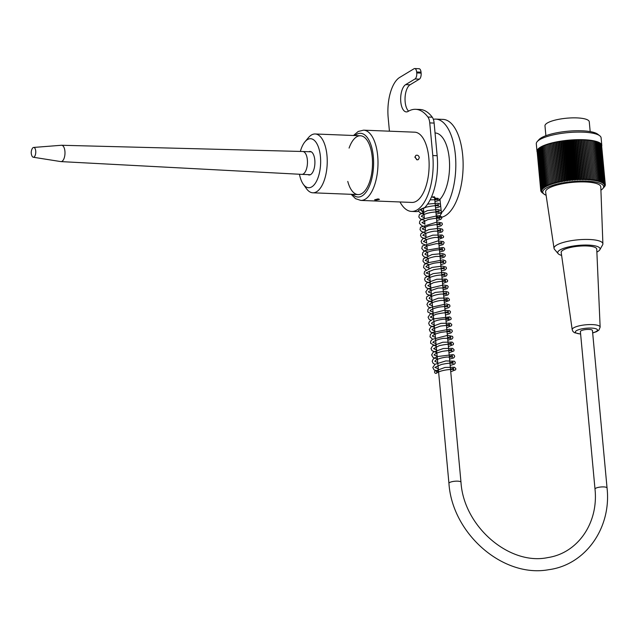 <?xml version="1.0" encoding="UTF-8"?>
<svg xmlns="http://www.w3.org/2000/svg" width="639" height="639" viewBox="0 0 639 639"><rect width="100%" height="100%" fill="white"/><g stroke="black" fill="none" stroke-linecap="round" stroke-linejoin="round"><path stroke-width="0.96" d="M595.005 489.091L580.396 331.601A6.047 1.534 -5.3 0 1 586.275 329.516A6.047 1.534 -5.3 0 1 592.441 330.483L607.05 487.972C611.579 527.926 585.492 564.924 548.717 569.692C503.053 578.191 452.156 533.677 448.937 483.332A6.047 1.534 174.7 0 1 454.824 481.247A6.047 1.534 174.7 0 1 460.983 482.213C463.658 526.592 509.571 565.811 547.895 557.567C577.64 553.118 598.639 523.165 595.005 489.091A6.047 1.534 -5.3 0 1 600.884 486.998A6.047 1.534 -5.3 0 1 607.05 487.972M590.18 131.594L589.27 121.777A22.237 5.639 174.7 0 0 576.833 117.895A22.237 5.639 174.7 0 0 544.979 125.883L545.89 135.7M601.802 145.388L601.099 137.832A32.541 8.259 174.7 0 0 599.765 135.78A32.541 8.259 174.7 0 0 567.943 132.616A32.541 8.259 174.7 0 0 537.239 141.578A32.541 8.259 174.7 0 0 536.305 143.847L537 151.403A32.541 8.259 -5.3 0 1 568.638 140.173A32.541 8.259 -5.3 0 1 601.802 145.388A32.541 8.259 -5.3 0 1 601.746 146.131M537.199 152.122A32.541 8.259 -5.3 0 1 537 151.403M603.615 187.698A122.305 102.823 -71.3 0 0 603.703 187.594A122.305 102.823 -71.3 0 0 604.558 186.628A122.305 63.812 -104.5 0 1 603.967 187.259A122.305 99.62 -73.7 0 0 604.885 186.173A122.305 68.94 -105.6 0 1 604.238 186.82A122.305 96.138 -75.8 0 0 605.117 185.725A122.305 73.876 -106.8 0 1 604.43 186.388A122.305 92.399 -77.7 0 0 605.269 185.278A122.305 78.613 -108 0 1 604.526 185.957A122.305 88.406 -79.4 0 0 605.325 184.847A122.305 83.134 -109.4 0 1 604.542 185.534A122.305 84.172 -80.9 0 0 605.293 184.415A122.305 87.423 -110.9 0 1 604.47 185.118A122.305 79.707 -82.3 0 0 605.181 183.992A122.305 91.473 -112.5 0 1 604.31 184.711A122.305 75.019 -83.5 0 0 604.973 183.585A122.305 95.275 -114.3 0 1 604.071 184.32A122.305 70.13 -84.7 0 0 604.678 183.185A122.305 98.813 -116.4 0 1 603.743 183.936A122.305 65.05 -85.8 0 0 604.302 182.794A122.305 102.088 -118.7 0 1 603.328 183.561A122.305 59.786 -86.8 0 0 603.831 182.419A122.305 105.076 -121.4 0 1 602.833 183.201A122.305 54.363 -87.8 0 0 603.28 182.059A122.305 107.775 -124.6 0 1 602.257 182.858A122.305 48.788 -88.7 0 0 602.649 181.708A122.305 110.18 -128.3 0 1 601.603 182.53A122.305 43.085 -89.6 0 0 601.938 181.38A122.305 112.288 -132.7 0 1 600.868 182.219A122.305 37.254 -90.5 0 0 601.139 181.069A122.305 114.077 -138 0 1 600.061 181.923A122.305 31.327 -91.3 0 0 600.269 180.773A122.305 115.563 -144.5 0 1 599.174 181.644A122.305 25.312 -92.1 0 0 599.326 180.494A122.305 116.729 -152.3 0 1 598.224 181.38A122.305 19.234 -92.9 0 0 598.312 180.238A122.305 117.576 -161.6 0 1 597.193 181.141A122.305 13.099 -93.7 0 0 597.225 179.998A122.305 118.103 -172.3 0 1 596.107 180.925A122.305 6.925 -94.4 0 0 596.067 179.783A122.305 118.303 176.1 0 1 594.949 180.725A122.305 0.735 -95.2 0 0 594.853 179.591A122.305 118.175 164.4 0 1 593.743 180.541A122.305 5.455 -96 0 1 593.575 179.415A122.305 117.728 153.4 0 1 592.473 180.382A122.305 11.638 -96.7 0 1 592.249 179.263A122.305 116.961 143.8 0 1 591.147 180.246A122.305 17.78 -97.5 0 1 590.859 179.136A122.305 115.867 135.6 0 1 589.773 180.134A122.305 23.875 -98.3 0 1 589.43 179.032A122.305 114.461 128.9 0 1 588.359 180.046A122.305 29.905 -99.1 0 1 587.952 178.952A122.305 112.736 123.3 0 1 586.898 179.974A122.305 35.856 -99.9 0 1 586.434 178.896A122.305 110.707 118.7 0 1 585.404 179.934A122.305 41.711 -100.8 0 1 584.877 178.864A122.305 108.374 114.8 0 1 583.87 179.91A122.305 47.446 -101.6 0 1 583.287 178.848A122.305 105.739 111.5 0 1 582.305 179.91A122.305 53.053 -102.6 0 1 581.674 178.864A122.305 102.823 108.7 0 1 580.723 179.942A122.305 58.516 -103.5 0 1 580.028 178.904A122.305 99.62 106.3 0 1 579.118 179.99A122.305 63.812 -104.5 0 1 578.375 178.96A122.305 96.138 104.2 0 1 577.496 180.054A122.305 68.94 -105.6 0 1 576.697 179.048A122.305 92.399 102.3 0 1 575.859 180.15A122.305 73.876 -106.8 0 1 575.012 179.16A122.305 88.406 100.6 0 1 574.213 180.27A122.305 78.613 -108 0 1 573.327 179.287A122.305 84.172 99.1 0 1 572.568 180.406A122.305 83.134 -109.4 0 1 571.633 179.439A122.305 79.707 97.7 0 1 570.923 180.565A122.305 87.423 -110.9 0 1 569.948 179.615A122.305 75.019 96.5 0 1 569.285 180.749A122.305 91.473 -112.5 0 1 568.271 179.815A122.305 70.13 95.3 0 1 567.664 180.957A122.305 95.275 -114.3 0 1 566.601 180.038A122.305 65.05 94.2 0 1 566.05 181.18A122.305 98.813 -116.4 0 1 564.956 180.278A122.305 59.786 93.2 0 1 564.453 181.42A122.305 102.088 -118.7 0 1 563.334 180.533A122.305 54.363 92.2 0 1 562.887 181.684A122.305 105.076 -121.4 0 1 561.737 180.813A122.305 48.788 91.3 0 1 561.346 181.963A122.305 107.775 -124.6 0 1 560.163 181.117A122.305 43.085 90.4 0 1 559.836 182.267A122.305 110.18 -128.3 0 1 558.638 181.428A122.305 37.254 89.5 0 1 558.358 182.578A122.305 112.288 -132.7 0 1 557.144 181.764A122.305 31.327 88.7 0 1 556.928 182.914A122.305 114.077 -138 0 1 555.69 182.107A122.305 25.312 87.9 0 1 555.539 183.257A122.305 115.563 -144.5 0 1 554.293 182.474A122.305 19.234 87.1 0 1 554.205 183.617A122.305 116.729 -152.3 0 1 552.943 182.85A122.305 13.099 86.3 0 1 552.911 183.992A122.305 117.576 -161.6 0 1 551.649 183.241A122.305 6.925 85.6 0 1 551.681 184.375A122.305 118.103 -172.3 0 1 550.411 183.641A122.305 0.735 84.8 0 1 550.506 184.775A122.305 118.303 176.1 0 1 549.236 184.056A122.305 5.455 84 0 0 549.396 185.182A122.305 118.175 164.4 0 1 548.126 184.479A122.305 11.638 83.3 0 0 548.35 185.598A122.305 117.728 153.4 0 1 547.088 184.911A122.305 17.78 82.5 0 0 547.367 186.021A122.305 116.961 143.8 0 1 546.113 185.35A122.305 23.875 81.7 0 0 546.457 186.452A122.305 115.867 135.6 0 1 545.219 185.789A122.305 29.905 80.9 0 0 545.626 186.884A122.305 114.461 128.9 0 1 544.396 186.245A122.305 35.856 80.1 0 0 544.867 187.323A122.305 112.736 123.3 0 1 543.661 186.692A122.305 41.711 79.2 0 0 544.18 187.77A122.305 110.707 118.7 0 1 542.998 187.147A122.305 47.446 78.4 0 0 543.581 188.209A122.305 108.374 114.8 0 1 542.415 187.602A122.305 53.053 77.4 0 0 543.054 188.657A122.305 105.739 111.5 0 1 541.928 188.066A122.305 58.516 76.5 0 0 542.615 189.096A122.305 102.823 108.7 0 1 541.513 188.521A122.305 63.812 75.5 0 0 542.263 189.543A122.305 99.62 106.3 0 1 541.193 188.968A122.305 68.94 74.4 0 0 541.992 189.983A122.305 96.138 104.2 0 1 540.953 189.416A122.305 73.876 73.2 0 0 541.8 190.414A122.305 92.399 102.3 0 1 540.81 189.863A122.305 78.613 72 0 0 541.704 190.845A122.305 88.406 100.6 0 1 540.754 190.302A122.305 83.134 70.6 0 0 541.688 191.269A122.305 84.172 99.1 0 1 540.778 190.726A122.305 87.423 69.1 0 0 541.76 191.676A122.305 79.707 97.7 0 1 540.898 191.149A122.305 91.473 67.5 0 0 541.92 192.083A122.305 75.019 96.5 0 1 541.105 191.564A122.305 95.275 65.7 0 0 542.16 192.483A122.305 70.13 95.3 0 1 541.393 191.964A122.305 98.813 63.6 0 0 542.487 192.866A122.305 65.05 94.2 0 1 541.776 192.347A122.305 102.088 61.3 0 0 542.902 193.234A122.305 59.786 93.2 0 1 542.655 193.042A122.305 59.786 93.2 0 1 542.239 192.722M600.924 190.166A30.576 7.756 174.7 0 0 602.769 188.649A30.576 7.756 174.7 0 0 586.554 181.188A30.576 7.756 174.7 0 0 553.518 185.11A30.576 7.756 174.7 0 0 544.013 194.096A30.576 7.756 174.7 0 0 546.105 195.254M537.159 151.555L540.778 190.726M537.215 151.092L540.754 190.302M537.359 150.636L540.81 189.863M537.591 150.173L540.953 189.416M537.918 149.702L541.193 188.968M538.326 149.238L537.878 149.342L541.513 188.521M538.813 148.775L538.294 148.887L541.928 188.066M539.396 148.304L538.789 148.432L542.415 187.602M540.051 147.841L539.364 147.976L542.998 187.147M540.794 147.385L540.027 147.521L543.661 186.692M541.616 146.93L540.762 147.066L544.396 186.245M542.511 146.483L541.584 146.619L545.219 185.789M543.477 146.043L542.479 146.171L546.113 185.35M544.524 145.612L543.454 145.732L547.088 184.911M545.626 145.189L544.492 145.309L548.126 184.479M587.952 178.952L584.318 139.781L574.741 139.789L562.967 140.86L553.51 142.585L545.602 144.885L549.236 184.056M546.792 144.773L550.506 184.775M546.776 144.47L550.411 183.641M547.966 144.374L551.681 184.375M548.014 144.071L551.649 183.241M549.205 143.991L552.911 183.992M549.308 143.679L552.943 182.85M550.491 143.615L554.205 183.617M550.658 143.296L554.293 182.474M551.832 143.256L555.539 183.257M552.056 142.936L555.69 182.107M553.222 142.912L556.928 182.914M553.51 142.585L557.144 181.764M554.652 142.577L558.358 182.578M555.003 142.257L558.638 181.428M556.122 142.265L559.836 182.267M556.529 141.938L560.163 181.117M557.631 141.962L561.346 181.963M558.103 141.642L561.737 180.813M559.173 141.682L562.887 181.684M559.7 141.363L563.334 180.533M560.746 141.419L564.453 181.42M561.322 141.099L564.956 180.278M562.336 141.179L566.05 181.18M562.967 140.86L566.601 180.038M563.949 140.955L567.664 180.957M564.636 140.644L568.271 179.815M565.579 140.748L569.285 180.749M566.314 140.444L569.948 179.615M567.216 140.564L570.923 180.565M567.999 140.268L571.633 179.439M568.862 140.404L572.568 180.406M569.692 140.117L573.327 179.287M570.507 140.268L574.213 180.27M571.378 139.981L575.012 179.16M572.145 140.149L575.859 180.15M573.063 139.877L576.697 179.048M573.782 140.053L577.496 180.054M574.741 139.789L578.375 178.96M575.404 139.989L579.118 179.99M576.394 139.725L580.028 178.904M577.009 139.933L580.723 179.942M578.039 139.693L581.674 178.864M578.599 139.909L582.305 179.91M579.653 139.677L583.287 178.848M580.156 139.909L583.87 179.91M581.242 139.685L584.877 178.864M581.69 139.933L585.404 179.934M582.8 139.717L586.434 178.896M583.183 139.973L586.898 179.974M605.325 184.847L601.579 145.229M605.181 183.992L601.371 144.797M604.973 183.585L601.083 144.382M604.678 183.185L600.7 143.983M604.302 182.794L600.668 143.623L600.229 143.599M603.831 182.419L600.197 143.248L599.678 143.224M603.28 182.059L599.646 142.88L599.047 142.872M602.649 181.708L599.015 142.537L598.336 142.529M601.938 181.38L598.304 142.209L597.537 142.217M601.139 181.069L597.505 141.898L596.666 141.914M600.269 180.773L596.634 141.602L595.724 141.634M599.326 180.494L595.692 141.323L594.701 141.371M598.312 180.238L594.677 141.067L593.615 141.131M597.225 179.998L593.591 140.828L592.465 140.915M596.067 179.783L592.433 140.612L591.251 140.724M594.853 179.591L591.219 140.42L590.029 140.54L593.743 180.541M593.575 179.415L589.949 140.245L588.759 140.38L592.473 180.382M592.249 179.263L588.615 140.093L587.433 140.245L591.147 180.246M590.859 179.136L587.225 139.965L586.067 140.133L589.773 180.134M589.43 179.032L585.795 139.861L584.645 140.045L588.359 180.046M537.239 141.578L538.957 139.645A30.576 7.756 -5.3 0 1 567.807 131.227A30.576 7.756 -5.3 0 1 597.721 134.198L599.765 135.78M596.874 252.07A21.255 5.392 174.7 0 0 599.829 249.769L602.609 244.873A24.53 6.222 174.7 0 0 602.889 243.85L600.796 186.884A27.709 7.029 174.7 0 0 572.552 182.347A27.709 7.029 174.7 0 0 545.626 192.004L554.045 248.379A24.53 6.222 174.7 0 0 554.516 249.338L558.143 253.635A21.255 5.392 174.7 0 0 561.617 255.392M602.889 243.85A24.53 6.222 174.7 0 0 589.174 239.481A24.53 6.222 174.7 0 0 554.045 248.379M599.829 249.769A21.255 5.392 174.7 0 0 588.184 245.088A21.255 5.392 174.7 0 0 565.954 247.605A21.255 5.392 174.7 0 0 558.143 253.635M586.762 245.959A17.852 4.529 174.7 0 0 561.194 252.429L572.201 329.684A14.034 3.562 -5.3 0 1 592.297 324.596A14.034 3.562 -5.3 0 1 600.141 327.088L596.746 249.13A17.852 4.529 174.7 0 0 586.762 245.959M434.129 123.079A9.809 4.393 -87.7 0 0 432.268 117.201L427.89 117.025A9.809 4.393 92.3 0 1 429.751 122.904L434.129 123.079L437.156 155.708A44.147 19.785 92.3 0 1 424.719 207.563C419.799 209.432 417.722 210.686 418.481 211.341A44.147 19.785 92.3 0 1 415.973 211.597L411.588 211.429A44.147 19.785 -87.7 0 0 432.779 155.533L429.751 122.904M427.89 117.025A58.045 26.015 -87.7 0 0 415.614 109.309A58.045 26.015 -87.7 0 0 408.137 111.402A13.898 6.23 92.3 0 1 406.348 111.905A13.898 6.23 92.3 0 1 400.661 99.764A13.898 6.23 92.3 0 1 405.661 84.628L415.023 78.964A4.904 2.197 -87.7 0 0 416.74 72.926L416.66 71.991A4.904 2.197 -87.7 0 0 414.703 68.549L419.088 68.716A4.904 2.197 92.3 0 1 421.037 72.159L421.125 73.102A4.904 2.197 92.3 0 1 419.4 79.132L410.038 84.803A13.898 6.23 -87.7 0 0 405.078 97.479A13.898 6.23 -87.7 0 0 408.609 111.13M415.614 109.309L419.999 109.477A58.045 26.015 92.3 0 1 432.268 117.201M375.94 200.191L374.59 199.823L378.104 198.881L379.47 199.368L375.94 200.191M431.573 196.828L439.975 199.392L441.493 213.714M433.346 119.293A49.051 21.982 -87.7 0 1 435.71 119.102A49.051 21.982 -87.7 0 1 455.647 158.44A49.051 21.982 -87.7 0 1 441.229 212.979L440.351 215.447L436.349 216.613M349.078 148.088A29.434 13.187 92.3 0 1 360.444 135.772A29.434 13.187 92.3 0 1 372.249 157.33A29.434 13.187 92.3 0 1 358.128 194.591A29.434 13.187 92.3 0 1 347.768 181.42M416.764 159.766L414.959 156.779M435.71 119.102L443.011 119.389A49.051 21.982 92.3 0 1 462.692 155.317A49.051 21.982 92.3 0 1 442.3 217.044A49.051 21.982 92.3 0 1 439.145 217.42L436.413 217.316M420.909 209.84A49.051 21.982 -87.7 0 0 423.897 213.37M363.591 130.164L414.711 132.185A35.153 15.751 92.3 0 1 428.817 157.937A35.153 15.751 92.3 0 1 411.939 202.435L360.819 200.422A35.153 15.751 -87.7 0 0 377.689 155.916A35.153 15.751 -87.7 0 0 363.591 130.164L358.223 131.466L353.503 135.5M419.32 157.561L418.377 159.582L417.315 159.862L414.943 157.386L415.829 155.397C417.579 154.822 418.737 155.549 419.32 157.561M435.047 132.984L435.159 132.984A35.153 15.751 92.3 0 1 449.385 160.189A35.153 15.751 92.3 0 1 439.975 199.392M414.703 68.549A4.904 2.197 -87.7 0 0 414.072 68.724L399.663 77.447A32.701 14.657 -87.7 0 0 388.177 117.664L389.431 131.187M399.982 201.964A44.147 19.785 -87.7 0 0 411.588 211.429M416.66 71.991L421.037 72.159M33.252 157.234L60.801 161.587A8.179 3.666 -87.7 0 0 60.969 161.603L301.84 174.375A11.446 5.128 -87.7 0 0 301.872 174.375A11.446 5.128 -87.7 0 0 303.341 173.96A11.446 5.128 -87.7 0 0 307.455 161.499A11.446 5.128 -87.7 0 0 302.766 151.499A11.446 5.128 -87.7 0 0 302.742 151.499L61.616 145.269A8.179 3.666 -87.7 0 0 61.44 145.269L33.635 147.441A4.904 2.197 -87.7 0 0 32.238 148.639A8.179 8.179 0 0 0 31.95 155.932A4.904 2.197 -87.7 0 0 33.252 157.234A4.904 2.197 -87.7 0 0 34.003 157.066A4.904 2.197 -87.7 0 0 35.76 151.595A4.904 2.197 -87.7 0 0 33.635 147.441M60.969 161.603A8.179 3.666 -87.7 0 0 62.047 161.316A8.179 3.666 -87.7 0 0 64.986 152.386A8.179 3.666 -87.7 0 0 61.616 145.269M435.566 370.916A1.31 1.118 -121.2 0 1 436.485 373.2A1.31 1.118 -121.2 0 1 434.879 371.147A1.31 1.118 -121.2 0 1 435.566 370.916M308.837 151.739A11.774 5.28 92.3 0 1 310.083 151.459A11.774 5.28 92.3 0 1 314.891 163.432A11.774 5.28 92.3 0 1 309.156 174.99A11.774 5.28 92.3 0 1 308.102 174.703A11.774 5.28 92.3 0 1 307.934 174.615M299.451 174.247A24.53 10.991 -87.7 0 0 303.277 184.216L306.393 188.585A29.434 13.187 -87.7 0 0 312.846 192.802A29.434 13.187 -87.7 0 0 326.681 169.854A29.434 13.187 -87.7 0 0 315.163 133.982A29.434 13.187 -87.7 0 0 308.397 137.689L304.955 141.802A24.53 10.991 -87.7 0 0 300.354 151.435M303.277 184.216A24.53 10.991 -87.7 0 0 320.187 168.6A24.53 10.991 -87.7 0 0 316.832 143.599A24.53 10.991 -87.7 0 0 304.955 141.802M592.657 332.831A11.095 2.812 174.7 0 0 591.259 328.079A11.095 2.812 174.7 0 0 576.737 330.515A11.095 2.812 174.7 0 0 580.611 333.949M432.779 155.533L437.156 155.708M354.949 135.556A31.886 14.29 92.3 0 1 373.328 156.675A31.886 14.29 92.3 0 1 367.888 189.256A31.886 14.29 92.3 0 1 352.632 194.376M405.661 84.628L410.038 84.803M415.023 78.964L419.4 79.132M416.74 72.926L421.125 73.102M423.409 208.162L423.745 211.741M423.992 214.456L424.328 218.051M424.584 220.767L424.911 224.353M425.167 227.069L425.494 230.639M425.75 233.355L426.077 236.941M426.333 239.665L426.668 243.243M426.916 245.959L427.251 249.537M427.499 252.253L427.834 255.84M428.09 258.563L428.418 262.15M428.673 264.865L429.001 268.444M429.256 271.16L448.937 483.332M434.512 196.812L460.983 482.213M602.769 188.649L603.703 187.594M544.013 194.096L542.647 193.042M600.141 327.088L598.967 330.036L596.61 331.633L592.673 332.967M580.619 334.085L574.389 332.679L572.943 331.449L572.201 329.684M351.186 194.32L355.524 198.673L360.819 200.422M311.305 151.834L302.766 151.499M310.402 174.711L301.872 174.375M436.485 373.2C441.549 369.382 454.992 368.999 453.682 369.757L453.53 368.296L450.495 369.134M438.322 368.903L435.407 367.537C433.865 367.856 435.886 366.834 441.461 364.462C447.723 363.168 451.597 362.84 453.091 363.455L452.947 361.993L449.912 362.832M437.739 362.601L434.816 361.259L435.566 360.404C438.162 358.743 441.956 357.616 446.957 357.041L452.516 357.153L452.348 355.691L449.329 356.53M437.156 356.298L434.24 354.949C433.841 355.635 433.474 353.487 442.691 351.298C447.883 350.515 450.958 350.364 451.901 350.851L451.757 349.413L448.746 350.228M436.573 350.004L433.649 348.622L439.185 345.699C445.695 344.285 449.752 343.91 451.35 344.573L451.214 343.087L448.155 343.934M435.982 343.71L433.058 342.36C432.204 343.127 433.474 340.044 443.554 338.351L450.783 338.263L450.615 336.793L447.572 337.64M435.399 337.4L432.491 336.074C432.188 336.753 431.485 334.668 440.926 332.4C446.102 331.625 449.177 331.473 450.168 331.953L450.016 330.507L446.988 331.329M434.816 331.106L431.908 329.724L432.315 329.165L440.431 326.082L446.605 325.387L449.592 325.666L449.457 324.197L446.405 325.035M434.232 324.812L431.469 323.614L432.02 322.639C434.999 320.778 439.177 319.612 444.568 319.149L449.033 319.364L448.874 317.879L445.822 318.741M433.649 318.502L430.726 317.168C429.424 317.399 431.213 316.433 436.11 314.26C442.563 312.806 446.661 312.407 448.41 313.054L448.251 311.608L445.239 312.431M433.066 312.199L430.151 310.842C429.656 311.544 429.616 309.26 438.785 307.159C443.913 306.416 446.925 306.281 447.811 306.76L447.683 305.314L444.648 306.137M432.483 305.913L429.552 304.531C428.481 305.482 430.079 302.031 441.03 300.426L447.276 300.474L447.124 298.988L444.065 299.843M431.892 299.611L429.144 298.461L429.608 297.51C432.1 295.809 435.918 294.659 441.07 294.052L446.677 294.164L446.517 292.702L443.482 293.533M431.309 293.309L428.41 291.959L428.937 291.264L438.074 288.077L446.07 287.854L445.926 286.408L442.899 287.231M430.726 287.015L427.81 285.617L433.434 282.686C439.888 281.288 443.913 280.92 445.511 281.567L445.375 280.09L442.316 280.936M430.143 280.713L427.211 279.355L428.058 278.452C431.045 276.647 435.151 275.521 440.359 275.058L444.936 275.265L444.768 273.788L441.733 274.642M429.56 274.403L426.636 273.069C424.863 273.348 427.243 272.222 433.793 269.69C439.552 268.652 443.059 268.404 444.305 268.955L444.153 267.517L441.142 268.34M428.969 268.108L426.053 266.735C425.702 267.414 425.231 265.401 434.161 263.172C439.56 262.317 442.755 262.158 443.738 262.669L443.61 261.207L440.559 262.038M428.386 261.814L425.454 260.448C424.6 261.255 425.838 258.156 436.006 256.447L443.186 256.375L443.027 254.889L439.975 255.744M427.803 255.512L425.047 254.362L425.103 253.803C427.707 251.694 432.26 250.368 438.753 249.825L442.571 250.057L442.42 248.611L439.392 249.442M427.219 249.21L424.32 247.844L427.116 245.879L436.237 243.675L441.988 243.763L441.845 242.309L438.809 243.139M426.636 242.916L423.713 241.526C422.667 242.453 424.216 239.074 435.007 237.452L441.429 237.476L441.285 235.991L438.226 236.845M426.053 236.614L423.122 235.272C422.107 236.103 423.697 232.788 434.32 231.158L440.83 231.158L440.662 229.705L437.643 230.543M425.462 230.304L422.555 228.962C421.285 229.145 423.122 228.171 428.058 226.03C434.512 224.608 438.562 224.217 440.215 224.864L440.071 223.418L437.052 224.241M424.879 224.017L421.956 222.628L427.81 219.624C434.2 218.282 438.146 217.939 439.664 218.578L439.528 217.1L436.469 217.947M424.296 217.723L421.365 216.373L422.083 215.559C425.151 213.642 429.432 212.468 434.935 212.036L439.097 212.276L438.929 210.798L435.886 211.645M423.713 211.413L420.805 210.079C419.559 210.247 421.381 209.265 426.269 207.14C432.715 205.718 436.78 205.327 438.474 205.958L438.33 204.52L435.303 205.343M430.143 199.847L437.899 199.672L437.771 198.202L434.72 199.041M434.879 371.147L444.984 367.449L454.473 367.265L455.863 368.639L455.647 369.789L450.735 371.73M438.578 371.618L433.953 369.797L432.795 367.417L435.095 364.262L445.782 360.931L454.425 361.211L455.272 362.337L455.072 363.479L454.329 364.206L450.152 365.428M434.895 364.398L433.05 363.208L432.196 361.235L433.21 359.014L437.276 356.594L453.075 354.589L454.289 355.26L454.688 356.642L453.658 357.944L449.568 359.126M437.403 359.014L433.026 357.401L431.621 354.917L433.25 352.137L443.274 348.535L452.644 348.351L454.081 349.741L453.85 350.947L448.985 352.824M436.82 352.72L431.924 350.643L431.029 348.511L432.595 345.907L442.771 342.232L452.188 342.097L453.538 343.486L453.283 344.669L448.402 346.53M436.237 346.426L430.606 343.271L430.75 341.098L432.371 339.341L447.58 335.387L452.548 336.362L452.955 337.735L451.957 339.021L447.811 340.228M432.555 339.213L429.983 336.801L430.43 334.381L432.787 332.384L449.664 329.189L451.925 330.043L452.356 331.441L450.99 332.943L447.228 333.925M435.071 333.822L430.374 331.921L429.304 329.588L430.894 326.952L440.99 323.334L450.383 323.174L451.781 324.564L451.501 325.802L446.645 327.631M434.488 327.527L429.52 325.363L428.689 323.278L429.512 321.417L433.482 318.909L449.816 316.88L451.19 318.19L450.99 319.372L446.062 321.337M430.806 320.307L428.961 319.117L428.106 317.144L430.175 314.029L444.472 310.211L449.712 310.794L450.575 311.912L449.64 313.805L445.479 315.035M433.314 314.915L427.771 311.936L427.93 309.404L429.712 307.647L446.445 303.908L449.584 304.867L450.024 306.161L448.834 307.655L444.896 308.733M430.366 308.006L428.09 306.776L426.932 304.388L428.226 302.047L438.338 298.189L448.051 297.99L449.449 299.356L449.241 300.49L444.313 302.439M432.148 302.327L427.187 300.202L426.357 298.325L426.916 296.6L435.255 292.422L445.846 291.36L448.458 292.271L448.858 293.613L447.819 294.962L443.722 296.129M431.565 296.025L426.996 294.259L425.798 291.863L427.994 288.716L443.538 284.986L447.42 285.625L448.259 286.759L447.276 288.644L443.139 289.826M430.982 289.731L426.173 287.718L425.199 285.481L426.62 283.013L436.756 279.267L446.326 279.091L447.699 280.473L447.444 281.655L442.555 283.532M430.39 283.428L425.39 281.24L424.592 279.427L425.183 277.638L433.138 273.612L443.554 272.422L446.693 273.356L447.1 274.73L446.11 276.024L441.972 277.238M429.807 277.118L425.838 275.768L424.12 273.772L424.592 271.359L432.084 267.437L442.276 266.088L446.086 267.07L446.493 268.468L445.048 269.993L441.389 270.936M426.101 269.914L423.553 267.501L424.088 264.913L426.525 263.02L443.099 259.881L445.503 260.776L445.95 262.062L444.888 263.476L440.806 264.642M428.641 264.53L424.552 263.084L422.93 261.135L423.457 258.707L431.972 254.57L442.515 253.587L444.944 254.466L445.367 255.832L444.161 257.245L440.215 258.34M428.058 258.228L423.929 256.774L422.371 254.889L422.834 252.485L425.31 250.432L442.979 247.461L444.321 248.132L444.776 249.418L443.714 250.871L439.632 252.03M427.475 251.926L423.729 250.712L421.804 248.547L422.355 246.007L437.891 240.935L443.346 241.542L444.177 242.676L443.083 244.609L439.049 245.735M426.884 245.632L422.012 243.547L421.101 241.342L422.643 238.826L432.747 235.16L442.204 234.984L443.618 236.406L443.402 237.484L438.466 239.441M426.301 239.329L421.317 237.173L420.502 235.288L421.077 233.562L428.817 229.577L439.145 228.307L442.571 229.241L443.003 230.623L442.028 231.917L437.883 233.139M425.718 233.019L421.436 231.478L420.031 229.665L420.51 227.244L437.164 221.989L441.996 222.979L442.404 224.385L440.982 225.886L437.3 226.837M425.135 226.733L421.988 225.807L419.448 223.354L419.807 221.102L421.916 219.225L437.747 215.694L441.413 216.669L441.869 217.947L440.838 219.353L436.709 220.543M424.552 220.439L420.406 218.961L418.833 217.036L419.312 214.696L427.507 210.566L438.058 209.456L441.006 210.558M441.15 212.1L440.247 213.051L436.125 214.241M423.969 214.129L420.039 212.803L418.313 210.862M427.603 204.105L437.979 203.202L440.431 204.296M440.567 205.782L439.305 206.948L435.542 207.939M431.477 197.036L434.424 196.804M439.983 199.52L439.033 200.486L434.959 201.636M360.444 135.772L315.163 133.982M358.128 194.591L312.846 192.802"/></g></svg>
